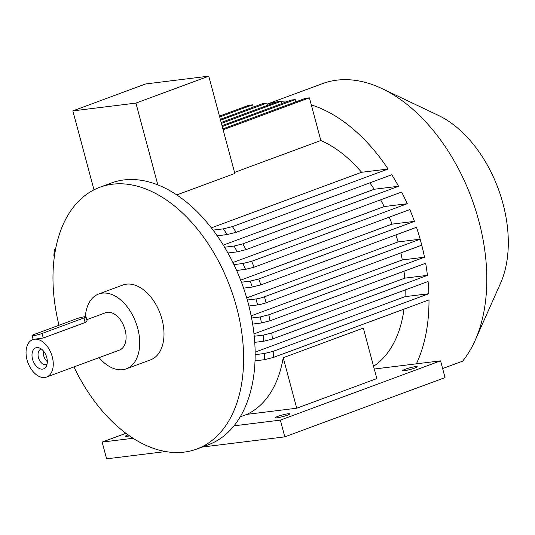 <?xml version="1.0" encoding="UTF-8"?>
<svg xmlns="http://www.w3.org/2000/svg" width="535" height="535" viewBox="0 0 535 535"><rect width="100%" height="100%" fill="white"/><g stroke="black" fill="none" stroke-linecap="round" stroke-linejoin="round"><path stroke-width="0.8" d="M32.555 359.232A11.215 7.035 -110.3 0 0 39.022 368.354A11.215 7.035 -110.3 0 0 46.177 366.508A11.215 7.035 -110.3 0 0 46.746 357.48A11.215 7.035 -110.3 0 0 39.302 347.917A11.215 7.035 -110.3 0 0 32.555 359.232M41.489 349.134A8.099 5.082 -110.3 0 0 40.754 349.308A8.099 5.082 -110.3 0 0 38.44 357.54A8.099 5.082 -110.3 0 0 46.378 364.502A8.099 5.082 -110.3 0 0 47.047 364.161M43.382 350.94A8.099 5.082 -110.3 0 0 43.629 355.621A8.099 5.082 -110.3 0 0 47.307 361.56M405.249 369.244A7.477 0.849 -15 0 0 402.755 370.594A7.477 0.849 -15 0 0 407.082 370.233A7.477 0.849 -15 0 0 414.712 368.073A7.477 0.849 -15 0 0 417.206 366.722A7.477 0.849 -15 0 0 412.88 367.084A7.477 0.849 -15 0 0 405.249 369.244M128.025 434.848A7.477 0.849 -15 0 0 127.985 434.861A7.477 0.849 -15 0 0 125.498 436.212A7.477 0.849 -15 0 0 129.537 435.911M277.792 416.39A7.477 0.849 -15 0 0 275.298 417.741A7.477 0.849 -15 0 0 279.618 417.38A7.477 0.849 -15 0 0 287.248 415.227A7.477 0.849 -15 0 0 289.743 413.869A7.477 0.849 -15 0 0 285.423 414.23A7.477 0.849 -15 0 0 277.792 416.39M85.152 322.518L83.935 317.971A6.233 0.709 -15 0 0 86.015 316.84L87.071 320.806L85.152 322.518L43.275 338.006L34.521 339.217A19.942 12.506 -110.3 0 0 32.735 339.651A19.942 12.506 -110.3 0 0 27.038 359.908A19.942 12.506 -110.3 0 0 46.565 377.055A19.942 12.506 -110.3 0 0 52.263 356.798A19.942 12.506 -110.3 0 0 34.521 339.217L32.735 339.651M46.565 377.055L119.405 350.117A19.942 12.506 -110.3 0 0 125.096 329.854A19.942 12.506 -110.3 0 0 105.569 312.707L86.77 319.662M99.089 357.627A39.878 25.011 -110.3 0 0 126.32 368.816L150.602 359.834A39.878 25.011 -110.3 0 0 161.998 319.321A39.878 25.011 -110.3 0 0 122.93 285.028L98.647 294.009A39.878 25.011 -110.3 0 0 85.359 316.707M126.32 368.816A39.878 25.011 -110.3 0 0 137.716 328.303A39.878 25.011 -110.3 0 0 98.647 294.009M73.95 366.93A139.581 87.539 -110.3 0 0 196.72 449.079A139.581 87.539 -110.3 0 0 236.597 307.277A139.581 87.539 -110.3 0 0 99.864 187.257A139.581 87.539 -110.3 0 0 59.004 325.247M251.156 315.837L402.293 259.93L424.502 257.195L268.824 314.781A159.524 100.045 69.7 0 1 269.961 320.819L261.428 322.993L252.654 324.076A139.581 87.539 -110.3 0 0 251.584 318.031A139.581 87.539 -110.3 0 0 248.909 306.007A139.581 87.539 -110.3 0 0 248.133 303.011A139.581 87.539 -110.3 0 0 247.31 300.028A139.581 87.539 -110.3 0 0 243.572 288.131A139.581 87.539 -110.3 0 0 241.439 282.219A139.581 87.539 -110.3 0 0 236.617 270.456A139.581 87.539 -110.3 0 0 233.915 264.611A139.581 87.539 -110.3 0 0 227.91 252.995A139.581 87.539 -110.3 0 0 224.573 247.23A139.581 87.539 -110.3 0 0 217.177 235.788A139.581 87.539 -110.3 0 0 213.077 230.117A139.581 87.539 -110.3 0 0 157.838 184.896A139.581 87.539 -110.3 0 0 111.4 182.983L99.864 187.257M442.626 368.561L462.621 361.165A159.524 100.045 -110.3 0 0 475.187 340.287A159.524 100.045 -110.3 0 0 478.792 220.801A159.524 100.045 -110.3 0 0 382.097 88.636A159.524 100.045 -110.3 0 0 322.531 83.627L267.112 104.124M288.612 101.048A159.524 100.045 -110.3 0 0 281.022 101.329A159.524 100.045 -110.3 0 0 277.083 101.817A159.524 100.045 -110.3 0 0 267.125 104.178L267.447 105.382M296.524 101.623A159.524 100.045 -110.3 0 0 295.735 101.53L295.828 101.877M388.102 169.02A159.524 100.045 -110.3 0 0 311.296 104.887L320.839 140.504A124.628 78.163 -110.3 0 1 361.58 172.29L388.102 169.02L232.424 226.606A159.524 100.045 69.7 0 1 236.116 232.33L391.801 174.744A159.524 100.045 -110.3 0 1 398.555 186.267L242.87 243.853A159.524 100.045 69.7 0 1 245.953 249.651L401.638 192.058A159.524 100.045 -110.3 0 1 407.262 203.721L251.577 261.314A159.524 100.045 69.7 0 1 254.132 267.172L409.81 209.586A159.524 100.045 -110.3 0 1 414.424 221.37L258.746 278.962A159.524 100.045 69.7 0 1 260.812 284.881L416.491 227.295A159.524 100.045 -110.3 0 1 420.162 239.198L421.761 245.177A159.524 100.045 -110.3 0 0 420.985 242.181A159.524 100.045 -110.3 0 0 420.162 239.198L264.477 296.785L266.082 302.763A6.233 0.709 165 0 1 257.589 304.937L248.909 306.007M424.502 257.195A159.524 100.045 -110.3 0 0 421.761 245.177L266.082 302.763M269.961 320.819L425.639 263.233A159.524 100.045 -110.3 0 1 427.438 275.364L271.753 332.951A159.524 100.045 69.7 0 1 272.409 339.05L428.087 281.463A159.524 100.045 -110.3 0 1 428.876 293.715L273.191 351.308A159.524 100.045 69.7 0 1 273.311 357.467L428.996 299.881A159.524 100.045 -110.3 0 1 416.39 363.827L374.286 369.016M475.187 340.287L500.559 283.216A106.345 66.694 -110.3 0 0 502.96 203.561A106.345 66.694 -110.3 0 0 438.499 115.46L382.097 88.636M251.584 318.031L260.311 316.954L268.824 314.781M272.409 339.05L263.775 341.236L254.747 342.346A139.581 87.539 -110.3 0 0 254.239 336.234L263.16 335.137L271.753 332.951M253.998 333.907L404.681 278.167L427.438 275.364M273.311 357.467L264.504 359.68L255.021 360.851A139.581 87.539 -110.3 0 0 255.148 354.658L264.45 353.508L273.191 351.308M255.135 352.11L405.048 296.657L428.876 293.715M241.439 282.219L250.213 281.136L258.746 278.962M240.643 280.146L392.081 224.125L414.424 221.37M260.812 284.881L252.299 287.054L243.572 288.131M233.915 264.611L242.943 263.501L251.577 261.314M232.906 262.531L384.21 206.563L407.262 203.721M254.132 267.172L245.538 269.359L236.617 270.456M224.573 247.23L234.062 246.06L242.87 243.853M223.282 245.097L374.219 189.263L398.555 186.267M245.953 249.651L237.212 251.851L227.91 252.995M213.077 230.117L223.322 228.853L232.424 226.606M361.58 172.29L211.352 227.863M236.116 232.33L227.128 234.564L217.177 235.788M176.777 194.927L234.825 173.46L208.757 76.164L145.687 83.941L72.847 110.885L93.999 189.818M234.551 172.424L320.839 140.504M221.176 122.495L277.083 101.817L281.022 101.329L281.637 103.629M374.219 189.263A124.628 78.163 -110.3 0 0 369.839 182.863M384.21 206.563A124.628 78.163 -110.3 0 0 380.619 199.836M392.081 224.125A124.628 78.163 -110.3 0 0 389.226 217.203M420.162 239.198L398.08 241.92A124.628 78.163 -110.3 0 0 395.933 234.898M398.08 241.92L246.702 297.915M405.048 296.657A124.628 78.163 -110.3 0 0 405.169 289.937M373.557 366.294A124.628 78.163 -110.3 0 0 403.992 309.13M283.202 357.721L363.318 328.082L376.847 378.579L296.731 408.218L283.202 357.721A124.628 78.163 69.7 0 1 246.983 414.351L240.182 416.865M255.148 354.658A139.581 87.539 -110.3 0 0 254.747 342.346M196.72 449.079L208.255 444.812A139.581 87.539 -110.3 0 0 233.982 425.833A139.581 87.539 -110.3 0 0 255.021 360.851M404.681 278.167A124.628 78.163 -110.3 0 0 403.999 271.238M254.239 336.234A139.581 87.539 -110.3 0 0 252.654 324.076M402.293 259.93A124.628 78.163 -110.3 0 0 400.869 252.908M202.217 447.046L284.814 436.861L445.046 377.59L440.559 360.844L416.39 363.827M125.906 433.296L102.138 442.091L106.625 458.836L165.629 451.56M86.015 316.84A6.233 0.709 -15 0 0 84.543 316.773A6.233 0.709 -15 0 0 76.05 318.94L34.173 334.435A6.233 0.709 -15 0 0 32.093 335.559A6.233 0.709 -15 0 0 33.565 335.632A6.233 0.709 -15 0 0 42.058 333.459L43.275 338.006M83.935 317.971L42.058 333.459M246.983 414.351L296.731 408.218M233.982 425.833L280.327 420.122L440.559 360.844M102.138 442.091L133.081 438.272M280.327 420.122L284.814 436.861M208.757 76.164L135.923 103.108L72.847 110.885M157.838 184.896L135.923 103.108M247.31 300.028L255.984 298.958A6.233 0.709 -15 0 0 264.477 296.785M54.476 255.79L53.861 255.603L54.389 249.343L55.506 249.524M55.694 248.554L54.389 249.343M281.022 101.329L221.41 123.378M295.735 101.53L295.213 99.577L291.274 100.065L222.025 125.678M295.213 99.577L222.266 126.568M311.296 104.887L309.404 97.831L305.465 98.313L222.881 128.868M309.404 97.831L223.115 129.751M267.125 104.178L266.831 103.081L262.886 103.563L220.32 119.312M266.831 103.081L220.554 120.194M253.256 107.127L252.64 104.827L248.695 105.315L219.464 116.128M252.64 104.827L219.704 117.011M261.428 322.993A153.291 96.139 -110.3 0 0 260.311 316.954M263.775 341.236A153.291 96.139 -110.3 0 0 263.16 335.137M264.504 359.68A153.291 96.139 -110.3 0 0 264.45 353.508M252.299 287.054A153.291 96.139 -110.3 0 0 250.213 281.136M245.538 269.359A153.291 96.139 -110.3 0 0 242.943 263.501M237.212 251.851A153.291 96.139 -110.3 0 0 234.062 246.06M227.128 234.564A153.291 96.139 -110.3 0 0 223.322 228.853M257.589 304.937L255.984 298.958M33.15 339.498L32.093 335.559"/></g></svg>
